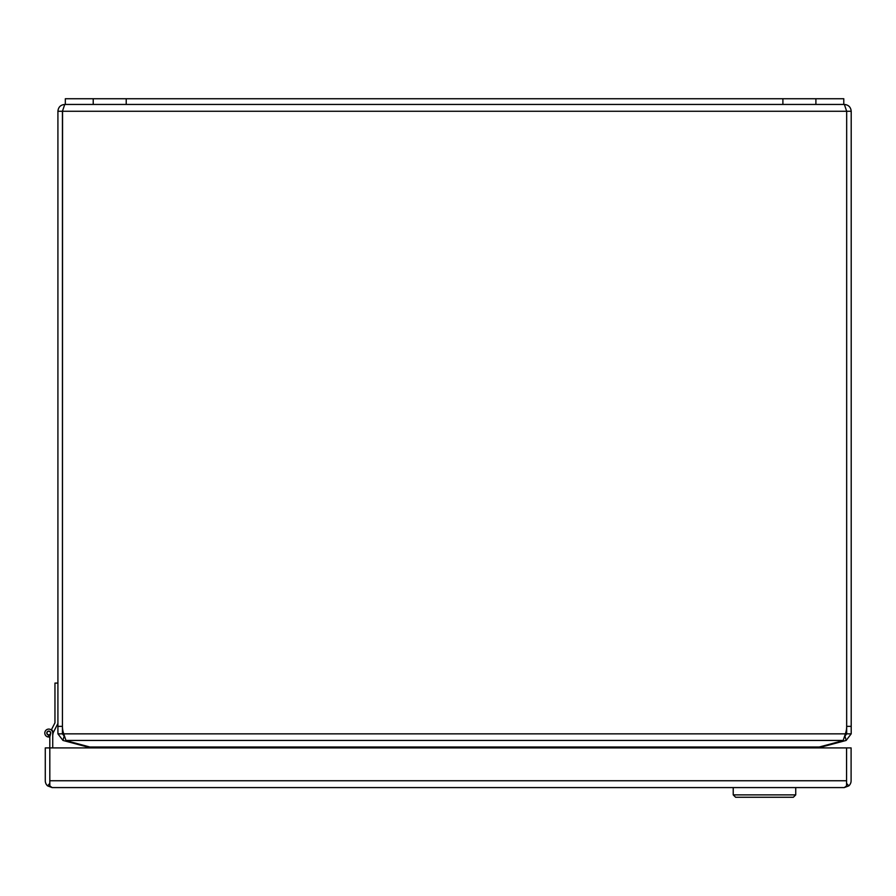 <?xml version="1.0" encoding="UTF-8"?>
<svg xmlns="http://www.w3.org/2000/svg" width="896" height="896" viewBox="0 0 896 896"><rect width="100%" height="100%" fill="white"/><g stroke="black" fill="none" stroke-linecap="round" stroke-linejoin="round"><path stroke-width="1.34" d="M57.915 111.272C58.318 107.128 60.592 104.854 64.736 104.451L62.44 111.272L62.44 733.846L64.187 736.086L63.739 733.846A22.288 22.288 0 0 1 62.44 726.354L62.44 111.272L57.915 111.272L57.915 733.846L62.44 733.846M846.675 733.846L846.675 111.272L846.664 726.354A22.288 22.288 0 0 1 845.376 733.846L844.928 736.086L846.675 733.846L851.2 733.846L851.2 726.354L846.675 726.354M62.552 110.79L62.44 726.354L57.915 726.354M851.2 111.272L846.675 111.272L844.379 104.451C848.523 104.854 850.797 107.128 851.2 111.272L851.2 726.354M64.142 736.075L62.966 740.443L57.915 733.846M62.966 740.443L87.494 747.006L87.651 746.413M63.739 733.846L65.946 740.443L843.17 740.443L845.376 733.846L63.739 733.846M844.379 104.451L64.736 104.451M843.17 740.443A22.288 5.768 0 0 1 840.414 741.339L819.258 747.006L89.858 747.006L92.512 747.914M89.858 747.006L68.701 741.339A22.288 5.768 0 0 1 65.946 740.443M821.464 746.413L821.621 747.006L846.149 740.443L844.973 736.075M851.2 733.846L846.149 740.443M88.782 747.914L87.494 747.006M816.603 747.914L819.258 747.006M821.621 747.006L820.333 747.914M65.33 104.451L65.33 98.739L843.786 98.739L843.786 104.451M48.776 731.27A1.781 1.781 0 0 1 50.557 733.062A1.781 1.781 0 0 1 48.776 734.843A1.781 1.781 0 0 1 46.995 733.062A1.781 1.781 0 0 1 48.776 731.27M48.765 729.086A3.965 3.965 0 0 1 48.776 729.086A3.965 3.965 0 0 0 44.8 733.062A3.965 3.965 0 0 0 49.806 736.882L50.758 733.062A1.982 1.982 0 0 0 48.798 731.08A1.982 1.982 0 0 0 46.794 733.018A1.982 1.982 0 0 0 50.523 733.981M57.915 683.088L54.958 683.088L54.958 722.814L51.475 729.635A4.368 4.368 0 0 1 53.133 732.85L52.741 735.314M57.915 723.464L53.133 732.85M50.568 733.824L50.747 732.872M52.741 747.914L52.741 733.062A3.965 3.965 0 0 0 48.955 729.098A3.965 3.965 0 0 0 44.822 732.693A3.965 3.965 0 0 0 48.227 736.982L48.709 735.045M844.278 787.584L52.102 787.584L47.6 785.882A6.821 6.821 0 0 1 45.282 780.752L45.282 747.914L49.806 747.914L49.806 736.893M49.806 747.914L49.818 780.942M846.574 780.942L846.586 747.914L851.099 747.914L851.099 780.752A6.821 6.821 0 0 1 848.781 785.882L846.574 783.395M52.091 787.584L49.818 785.882L49.818 747.914L846.574 747.914L846.574 780.752L49.818 780.752M848.781 785.882L844.301 787.584L846.574 785.882L846.574 780.752M49.795 780.752L49.795 783.384L47.6 785.882M846.586 780.752L846.586 783.384M733.219 787.584L733.219 794.875L795.738 794.875L795.738 787.584M733.219 794.875L735.605 797.261L793.352 797.261L795.738 794.875M62.44 111.272L846.664 111.272M66.528 740.656L66.349 741.339M842.766 741.339L842.587 740.656M815.898 98.739L815.898 104.451M782.891 98.739L782.891 104.451M126.224 98.739L126.224 104.451M93.218 98.739L93.218 104.451"/></g></svg>
